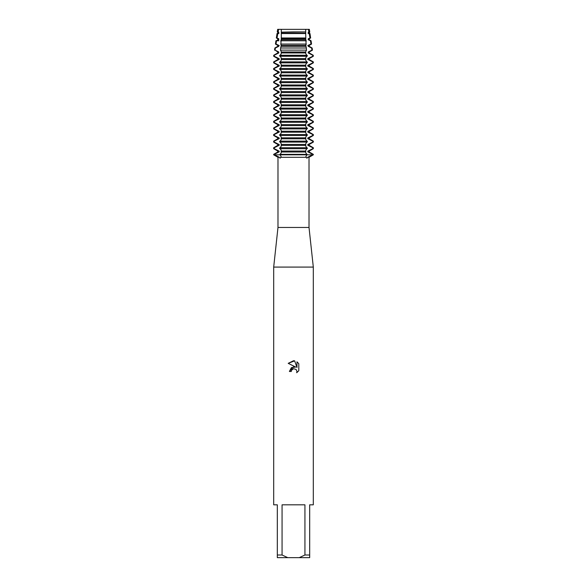 <?xml version="1.0" encoding="UTF-8"?>
<svg xmlns="http://www.w3.org/2000/svg" width="587" height="587" viewBox="0 0 587 587"><rect width="100%" height="100%" fill="white"/><g stroke="black" fill="none" stroke-linecap="round" stroke-linejoin="round"><path stroke-width="0.88" d="M306.994 154.821L312.805 154.821L307.581 157.301L306.942 158.233L305.842 156.824L306.994 154.337L280.006 154.337L281.158 156.824L280.058 158.233L279.419 157.301L274.195 154.821L306.994 154.821L274.195 154.821L273.689 154.337L277.739 152.004L278.781 152.004L278.781 151.035L277.739 151.035L273.689 148.702L274.195 148.702L274.195 147.733L273.689 147.733L277.739 145.4L278.781 145.4L278.781 144.431L277.739 144.431L273.689 142.098L274.195 142.098L274.195 141.129L273.689 141.129L277.739 138.796L278.781 138.796L278.781 137.828L277.739 137.828L273.689 135.494L274.195 135.494L274.195 134.526L273.689 134.526L277.739 132.192L278.781 132.192L278.781 131.224L277.739 131.224L273.689 128.891L274.195 128.891L274.195 127.922L273.689 127.922L277.739 125.589L278.781 125.589L278.781 124.62L277.739 124.62L273.689 122.287L274.195 122.287L274.195 121.318L273.689 121.318L277.739 118.985L278.781 118.985L278.781 118.016L277.739 118.016L273.689 115.683L274.195 115.683L274.195 114.714L273.689 114.714L277.739 112.381L278.781 112.381L278.781 111.413L277.739 111.413L273.689 109.079L274.195 109.079L274.195 108.111L273.689 108.111L277.739 105.777L278.781 105.777L278.781 104.809L277.739 104.809L273.689 102.476L274.195 102.476L274.195 101.507L273.689 101.507L277.739 99.174L278.781 99.174L278.781 98.205L277.739 98.205L273.689 95.872L274.195 95.872L274.195 94.903L273.689 94.903L277.739 92.57L278.781 92.57L278.781 91.601L277.739 91.601L273.689 89.268L274.195 89.268L274.195 88.299L273.689 88.299L277.739 85.966L278.781 85.966L278.781 84.998L277.739 84.998L273.689 82.664L274.195 82.664L274.195 81.696L273.689 81.696L277.739 79.362L278.781 79.362L278.781 78.394L277.739 78.394L273.689 76.061L274.195 76.061L274.195 75.092L273.689 75.092L277.739 72.759L278.781 72.759L278.781 71.79L277.739 71.79L273.689 69.457L274.195 69.457L274.195 68.488L273.689 68.488L277.739 66.155L278.781 66.155L278.781 65.186L277.739 65.186L273.689 62.853L274.195 62.853L274.195 61.884L273.689 61.884L277.739 59.551L278.781 59.551L278.781 58.583L277.739 58.583L273.689 56.249L274.195 56.249L274.268 55.237L273.769 55.237L277.739 52.947L278.781 52.947L278.781 51.979L275.046 50.13L275.376 48.009L274.855 48.009L277.739 46.344L278.781 46.344L278.781 45.375L277.739 45.375L275.442 44.054L276.007 44.054L276.543 40.782L275.934 40.782L278.781 39.74L278.781 38.771L277.013 37.979L277.812 33.547L277.02 33.547L278.781 33.136L278.781 32.168L278.128 31.896L278.649 29.35L309.349 29.35L309.731 31.896L309.261 33.136L309.98 33.547L309.188 33.547L309.987 37.979L310.64 37.979L309.261 38.771L309.261 39.74L311.066 40.782L310.457 40.782L310.993 44.054L311.558 44.054L309.261 45.375L309.261 46.344L312.145 48.009L311.624 48.009L311.954 50.13L312.467 50.13L309.261 51.979L309.261 52.947L313.231 55.237L312.732 55.237L312.805 56.249L313.311 56.249L309.261 58.583L309.261 59.551L313.311 61.884L312.805 61.884L312.805 62.853L313.311 62.853L309.261 65.186L309.261 66.155L313.311 68.488L312.805 68.488L312.805 69.457L313.311 69.457L309.261 71.79L309.261 72.759L313.311 75.092L312.805 75.092L312.805 76.061L313.311 76.061L309.261 78.394L309.261 79.362L313.311 81.696L312.805 81.696L312.805 82.664L313.311 82.664L309.261 84.998L309.261 85.966L313.311 88.299L312.805 88.299L312.805 89.268L313.311 89.268L309.261 91.601L309.261 92.57L313.311 94.903L312.805 94.903L312.805 95.872L313.311 95.872L309.261 98.205L309.261 99.174L313.311 101.507L312.805 101.507L312.805 102.476L313.311 102.476L309.261 104.809L309.261 105.777L313.311 108.111L312.805 108.111L312.805 109.079L313.311 109.079L309.261 111.413L309.261 112.381L313.311 114.714L312.805 114.714L312.805 115.683L313.311 115.683L309.261 118.016L309.261 118.985L313.311 121.318L312.805 121.318L312.805 122.287L313.311 122.287L309.261 124.62L309.261 125.589L313.311 127.922L312.805 127.922L312.805 128.891L313.311 128.891L309.261 131.224L309.261 132.192L313.311 134.526L312.805 134.526L312.805 135.494L313.311 135.494L309.261 137.828L309.261 138.796L313.311 141.129L312.805 141.129L312.805 142.098L313.311 142.098L309.261 144.431L309.261 145.4L313.311 147.733L312.805 147.733L312.805 148.702L313.311 148.702L309.261 151.035L309.261 152.004L313.311 154.337L312.805 154.337L313.311 154.821L306.994 154.821M309.349 29.35L305.717 29.35L308.351 29.35L308.872 31.896L309.731 31.896M279.419 157.301L277.981 157.301L277.981 227.463L309.019 227.463L313.311 267.085L313.311 504.82L309.679 504.82L309.679 555.009L304.932 555.009L299.245 557.65L309.679 557.65L309.679 555.009M307.581 157.301L309.019 157.301L309.019 227.463M280.813 157.301L306.187 157.301M277.981 227.463L273.689 267.085L313.311 267.085M291.269 371.49L291.57 370.199L291.269 371.49L289.398 371.49L293.5 366.802L295.767 367.08L288.202 363.346L293.5 360.734L294.652 360.858L296.963 367.513L296.963 361.812L298.798 363.669L298.798 370.705L296.67 372.745L296.971 371.468L296.134 369.458L293.5 368.695L296.134 369.458L296.971 371.468L296.67 372.745L298.798 370.705M299.245 557.65L287.755 557.65L282.068 555.009L282.068 504.82L304.932 504.82L304.932 555.009M295.767 367.08L291.409 367.609L289.398 371.49M292.231 369.34L293.485 368.695L291.57 370.199M298.798 363.669L296.963 361.819M294.652 360.858L288.202 363.346M277.651 29.35L278.649 29.35L277.651 29.35L277.269 31.896L278.128 31.896M273.689 154.337L273.689 154.821L277.981 157.301M273.689 267.085L273.689 504.82L277.321 504.82L277.321 557.65L287.755 557.65M277.321 555.009L282.068 555.009M273.615 154.675L279.251 151.835M277.739 152.004L277.739 151.035M279.251 151.204L273.615 148.364M273.615 148.071L279.251 145.231M277.739 145.4L277.739 144.431M279.251 144.6L273.615 141.761M273.615 141.467L279.251 138.627M277.739 138.796L277.739 137.828M279.251 137.996L273.615 135.157M273.615 134.863L279.251 132.024M277.739 132.192L277.739 131.224M279.251 131.393L273.615 128.553M273.615 128.26L279.251 125.42M277.739 125.589L277.739 124.62M279.251 124.789L273.615 121.949M273.615 121.656L279.251 118.816M277.739 118.985L277.739 118.016M279.251 118.185L273.615 115.345M273.615 115.052L279.251 112.212M277.739 112.381L277.739 111.413M279.251 111.581L273.615 108.742M273.615 108.448L279.251 105.609M277.739 105.777L277.739 104.809M279.251 104.978L273.615 102.138M273.615 101.845L279.251 99.005M277.739 99.174L277.739 98.205M279.251 98.374L273.615 95.534M273.615 95.241L279.251 92.401M277.739 92.57L277.739 91.601M279.251 91.77L273.615 88.931M273.615 88.637L279.251 85.797M277.739 85.966L277.739 84.998M279.251 85.166L273.615 82.327M273.615 82.033L279.251 79.194M277.739 79.362L277.739 78.394M279.251 78.563L273.615 75.723M273.615 75.43L279.251 72.59M277.739 72.759L277.739 71.79M279.251 71.959L273.615 69.119M273.615 68.826L279.251 65.986M277.739 66.155L277.739 65.186M279.251 65.355L273.615 62.516M273.615 62.222L279.251 59.382M277.739 59.551L277.739 58.583M279.251 58.751L273.615 55.912M274.268 55.237L278.781 52.947M277.739 52.947L277.739 51.979L278.781 51.979M277.739 51.979L275.046 50.13M275.376 48.009L278.781 46.344M277.739 46.344L277.739 45.375M279.251 45.544L275.67 43.871M278.884 40.782L276.543 40.782L278.781 39.74M277.739 39.74L277.739 38.771L278.781 38.771M277.739 38.771L276.36 37.979L277.013 37.979M313.385 148.364L307.749 151.204M309.261 152.004L308.219 152.004L308.219 151.035L309.261 151.035M293.5 148.702L306.994 148.702L306.994 147.733L280.006 147.733L280.006 148.702L293.5 148.702M309.261 144.431L308.219 144.431L308.219 145.4L309.261 145.4M307.749 145.231L313.385 148.071M307.749 151.835L313.385 154.675M313.385 141.761L307.749 144.6M293.5 142.098L306.994 142.098L306.994 141.129L280.006 141.129L280.006 142.098L293.5 142.098M309.261 137.828L308.219 137.828L308.219 138.796L309.261 138.796M307.749 138.627L313.385 141.467M313.385 135.157L307.749 137.996M293.5 135.494L306.994 135.494L306.994 134.526L280.006 134.526L280.006 135.494L293.5 135.494M309.261 131.224L308.219 131.224L308.219 132.192L309.261 132.192M307.749 132.024L313.385 134.863M313.385 128.553L307.749 131.393M293.5 128.891L306.994 128.891L306.994 127.922L280.006 127.922L280.006 128.891L293.5 128.891M309.261 124.62L308.219 124.62L308.219 125.589L309.261 125.589M307.749 125.42L313.385 128.26M313.385 121.949L307.749 124.789M293.5 122.287L306.994 122.287L306.994 121.318L280.006 121.318L280.006 122.287L293.5 122.287M309.261 118.016L308.219 118.016L308.219 118.985L309.261 118.985M307.749 118.816L313.385 121.656M313.385 115.345L307.749 118.185M293.5 115.683L306.994 115.683L306.994 114.714L280.006 114.714L280.006 115.683L293.5 115.683M309.261 111.413L308.219 111.413L308.219 112.381L309.261 112.381M307.749 112.212L313.385 115.052M313.385 108.742L307.749 111.581M293.5 109.079L306.994 109.079L306.994 108.111L280.006 108.111L280.006 109.079L293.5 109.079M309.261 104.809L308.219 104.809L308.219 105.777L309.261 105.777M307.749 105.609L313.385 108.448M313.385 102.138L307.749 104.978M293.5 102.476L306.994 102.476L306.994 101.507L280.006 101.507L280.006 102.476L293.5 102.476M309.261 98.205L308.219 98.205L308.219 99.174L309.261 99.174M307.749 99.005L313.385 101.845M313.385 95.534L307.749 98.374M293.5 95.872L306.994 95.872L306.994 94.903L280.006 94.903L280.006 95.872L293.5 95.872M309.261 91.601L308.219 91.601L308.219 92.57L309.261 92.57M307.749 92.401L313.385 95.241M313.385 88.931L307.749 91.77M293.5 89.268L306.994 89.268L306.994 88.299L280.006 88.299L280.006 89.268L293.5 89.268M309.261 84.998L308.219 84.998L308.219 85.966L309.261 85.966M307.749 85.797L313.385 88.637M313.385 82.327L307.749 85.166M293.5 82.664L306.994 82.664L306.994 81.696L280.006 81.696L280.006 82.664L293.5 82.664M309.261 78.394L308.219 78.394L308.219 79.362L309.261 79.362M307.749 79.194L313.385 82.033M313.385 75.723L307.749 78.563M293.5 76.061L306.994 76.061L306.994 75.092L280.006 75.092L280.006 76.061L293.5 76.061M309.261 71.79L308.219 71.79L308.219 72.759L309.261 72.759M307.749 72.59L313.385 75.43M313.385 69.119L307.749 71.959M293.5 69.457L306.994 69.457L306.994 68.488L280.006 68.488L280.006 69.457L293.5 69.457M309.261 65.186L308.219 65.186L308.219 66.155L309.261 66.155M307.749 65.986L313.385 68.826M313.385 62.516L307.749 65.355M293.5 62.853L306.994 62.853L306.994 61.884L280.006 61.884L280.006 62.853L293.5 62.853M309.261 58.583L308.219 58.583L308.219 59.551L309.261 59.551M307.749 59.382L313.385 62.222M313.385 55.912L307.749 58.751M293.5 56.249L306.994 56.249L306.994 55.765L306.95 55.237L280.05 55.237L280.006 56.249L293.5 56.249M280.006 55.765L306.994 55.765M311.954 50.13L308.219 51.979L308.219 52.947L309.261 52.947M308.219 52.947L312.732 55.237M308.219 51.979L309.261 51.979M280.483 50.13L306.517 50.13L306.363 48.009L280.637 48.009L280.483 50.13L281.305 51.729L281.305 53.204M309.261 45.375L308.219 45.375L308.219 46.344L309.261 46.344M308.219 46.344L311.624 48.009M311.33 43.871L307.749 45.544M293.5 44.054L306.106 44.054L305.937 40.782L281.063 40.782L280.894 44.054L293.5 44.054M309.987 37.979L308.219 38.771L308.219 39.74L309.261 39.74M308.219 39.74L310.457 40.782M308.219 38.771L309.261 38.771M281.18 37.979L305.82 37.979L305.702 33.547L281.298 33.547L281.305 39.997M278.884 33.547L277.812 33.547L278.781 33.136M308.872 31.896L308.219 32.168L308.219 33.136L309.261 33.136M308.219 33.136L309.188 33.547L308.116 33.547M277.739 33.136L277.739 32.168L278.781 32.168M308.219 32.168L309.261 32.168M277.739 32.168L277.269 31.896M293.5 31.896L305.695 31.896L305.717 29.35L281.283 29.35L281.298 33.547L281.261 33.136L305.739 33.136L305.695 31.896L281.261 32.168L293.5 31.896M281.166 39.571L280.762 41.244M280.762 43.871L281.166 45.544M281.305 45.126L280.637 48.009M281.166 52.779C281.54 53.446 281.026 54.393 279.632 55.618M279.632 55.912C281.026 57.137 281.54 58.084 281.166 58.751M281.305 58.333L281.305 59.808M281.166 59.382C281.54 60.05 281.026 60.997 279.632 62.222M279.632 62.516C281.026 63.741 281.54 64.687 281.166 65.355M281.305 64.937L281.305 66.412M281.166 65.986C281.54 66.654 281.026 67.6 279.632 68.826M279.632 69.119C281.026 70.345 281.54 71.291 281.166 71.959M281.305 71.541L281.305 73.015M281.166 72.59C281.54 73.258 281.026 74.204 279.632 75.43M279.632 75.723C281.026 76.948 281.54 77.895 281.166 78.563M281.305 78.144L281.305 79.619M281.166 79.194C281.54 79.861 281.026 80.808 279.632 82.033M279.632 82.327C281.026 83.552 281.54 84.499 281.166 85.166M281.305 84.748L281.305 86.223M281.166 85.797C281.54 86.465 281.026 87.412 279.632 88.637M279.632 88.931C281.026 90.156 281.54 91.102 281.166 91.77M281.305 91.352L281.305 92.827M281.166 92.401C281.54 93.069 281.026 94.015 279.632 95.241M279.632 95.534C281.026 96.76 281.54 97.706 281.166 98.374M281.305 97.956L281.305 99.43M281.166 99.005C281.54 99.673 281.026 100.619 279.632 101.845M279.632 102.138C281.026 103.363 281.54 104.31 281.166 104.978M281.305 104.559L281.305 106.034M281.166 105.609C281.54 106.276 281.026 107.223 279.632 108.448M279.632 108.742C281.026 109.967 281.54 110.914 281.166 111.581M281.305 111.163L281.305 112.638M281.166 112.212C281.54 112.88 281.026 113.827 279.632 115.052M279.632 115.345C281.026 116.571 281.54 117.517 281.166 118.185M281.305 117.767L281.305 119.242M281.166 118.816C281.54 119.484 281.026 120.43 279.632 121.656M279.632 121.949C281.026 123.175 281.54 124.121 281.166 124.789M281.305 124.371L281.305 125.845M281.166 125.42C281.54 126.088 281.026 127.034 279.632 128.26M279.632 128.553C281.026 129.778 281.54 130.725 281.166 131.393M281.305 130.974L281.305 132.449M281.166 132.024C281.54 132.691 281.026 133.638 279.632 134.863M279.632 135.157C281.026 136.382 281.54 137.329 281.166 137.996M281.305 137.578L281.305 139.053M281.166 138.627C281.54 139.295 281.026 140.242 279.632 141.467M279.632 141.761C281.026 142.986 281.54 143.932 281.166 144.6M281.305 144.182L281.305 145.657M281.166 145.231C281.54 145.899 281.026 146.845 279.632 148.071M279.632 148.364C281.026 149.59 281.54 150.536 281.166 151.204M281.305 150.786L281.305 152.26M281.166 151.835C281.54 152.503 281.026 153.449 279.632 154.675M307.368 154.675C305.974 153.449 305.46 152.503 305.834 151.835M305.695 152.26L305.695 150.786M305.834 151.204C305.46 150.536 305.974 149.59 307.368 148.364M307.368 148.071C305.974 146.845 305.46 145.899 305.834 145.231M305.695 145.657L305.695 144.182M305.834 144.6C305.46 143.932 305.974 142.986 307.368 141.761M307.368 141.467C305.974 140.242 305.46 139.295 305.834 138.627M305.695 139.053L305.695 137.578M305.834 137.996C305.46 137.329 305.974 136.382 307.368 135.157M307.368 134.863C305.974 133.638 305.46 132.691 305.834 132.024M305.695 132.449L305.695 130.974M305.834 131.393C305.46 130.725 305.974 129.778 307.368 128.553M307.368 128.26C305.974 127.034 305.46 126.088 305.834 125.42M305.695 125.845L305.695 124.371M305.834 124.789C305.46 124.121 305.974 123.175 307.368 121.949M307.368 121.656C305.974 120.43 305.46 119.484 305.834 118.816M305.695 119.242L305.695 117.767M305.834 118.185C305.46 117.517 305.974 116.571 307.368 115.345M307.368 115.052C305.974 113.827 305.46 112.88 305.834 112.212M305.695 112.638L305.695 111.163M305.834 111.581C305.46 110.914 305.974 109.967 307.368 108.742M307.368 108.448C305.974 107.223 305.46 106.276 305.834 105.609M305.695 106.034L305.695 104.559M305.834 104.978C305.46 104.31 305.974 103.363 307.368 102.138M307.368 101.845C305.974 100.619 305.46 99.673 305.834 99.005M305.695 99.43L305.695 97.956M305.834 98.374C305.46 97.706 305.974 96.76 307.368 95.534M307.368 95.241C305.974 94.015 305.46 93.069 305.834 92.401M305.695 92.827L305.695 91.352M305.834 91.77C305.46 91.102 305.974 90.156 307.368 88.931M307.368 88.637C305.974 87.412 305.46 86.465 305.834 85.797M305.695 86.223L305.695 84.748M305.834 85.166C305.46 84.499 305.974 83.552 307.368 82.327M307.368 82.033C305.974 80.808 305.46 79.861 305.834 79.194M305.695 79.619L305.695 78.144M305.834 78.563C305.46 77.895 305.974 76.948 307.368 75.723M307.368 75.43C305.974 74.204 305.46 73.258 305.834 72.59M305.695 73.015L305.695 71.541M305.834 71.959C305.46 71.291 305.974 70.345 307.368 69.119M307.368 68.826C305.974 67.6 305.46 66.654 305.834 65.986M305.695 66.412L305.695 64.937M305.834 65.355C305.46 64.687 305.974 63.741 307.368 62.516M307.368 62.222C305.974 60.997 305.46 60.05 305.834 59.382M305.695 59.808L305.695 58.333M305.834 58.751C305.46 58.084 305.974 57.137 307.368 55.912M307.368 55.618C305.974 54.393 305.46 53.446 305.834 52.779M305.695 53.204L305.695 51.729L306.524 50.13M306.363 48.009L305.695 45.126M305.834 45.544L306.238 43.871M306.238 41.244L305.834 39.571M305.695 39.997L305.82 37.979M305.702 33.547L305.739 33.136L305.702 33.547M281.261 38.771L305.739 38.771M281.261 39.74L305.739 39.74M281.261 45.375L305.739 45.375M281.261 46.344L305.739 46.344M281.261 51.979L305.739 51.979M281.261 52.947L305.739 52.947M312.805 55.765L313.311 56.249M281.261 58.583L305.739 58.583M281.261 59.551L305.739 59.551M281.261 65.186L305.739 65.186M281.261 66.155L305.739 66.155M281.261 71.79L305.739 71.79M281.261 72.759L305.739 72.759M281.261 78.394L305.739 78.394M281.261 79.362L305.739 79.362M281.261 84.998L305.739 84.998M281.261 85.966L305.739 85.966M281.261 91.601L305.739 91.601M281.261 92.57L305.739 92.57M281.261 98.205L305.739 98.205M281.261 99.174L305.739 99.174M281.261 104.809L305.739 104.809M281.261 105.777L305.739 105.777M281.261 111.413L305.739 111.413M281.261 112.381L305.739 112.381M281.261 118.016L305.739 118.016M281.261 118.985L305.739 118.985M281.261 124.62L305.739 124.62M281.261 125.589L305.739 125.589M281.261 131.224L305.739 131.224M281.261 132.192L305.739 132.192M281.261 137.828L305.739 137.828M281.261 138.796L305.739 138.796M281.261 144.431L305.739 144.431M281.261 145.4L305.739 145.4M281.261 152.004L305.739 152.004M281.261 151.035L305.739 151.035M273.769 55.237L273.689 55.765L274.195 55.765M309.019 157.301L313.311 154.821L313.311 154.337M309.98 33.547L310.64 37.979M311.066 40.782L311.558 44.054M312.145 48.009L312.467 50.13M313.231 55.237L313.311 55.765M313.311 61.884L313.311 62.853M313.311 68.488L313.311 69.457M313.311 75.092L313.311 76.061M313.311 81.696L313.311 82.664M313.311 88.299L313.311 89.268M313.311 94.903L313.311 95.872M313.311 101.507L313.311 102.476M313.311 108.111L313.311 109.079M313.311 114.714L313.311 115.683M313.311 121.318L313.311 122.287M313.311 127.922L313.311 128.891M313.311 134.526L313.311 135.494M313.311 141.129L313.311 142.098M313.311 147.733L313.311 148.702M274.855 48.009L274.533 50.13M275.934 40.782L275.442 44.054M277.02 33.547L276.36 37.979M273.689 147.733L273.689 148.702M273.689 141.129L273.689 142.098M273.689 134.526L273.689 135.494M273.689 127.922L273.689 128.891M273.689 121.318L273.689 122.287M273.689 114.714L273.689 115.683M273.689 108.111L273.689 109.079M273.689 101.507L273.689 102.476M273.689 94.903L273.689 95.872M273.689 88.299L273.689 89.268M273.689 81.696L273.689 82.664M273.689 75.092L273.689 76.061M273.689 68.488L273.689 69.457M273.689 61.884L273.689 62.853M273.689 55.765L273.689 56.249"/></g></svg>
